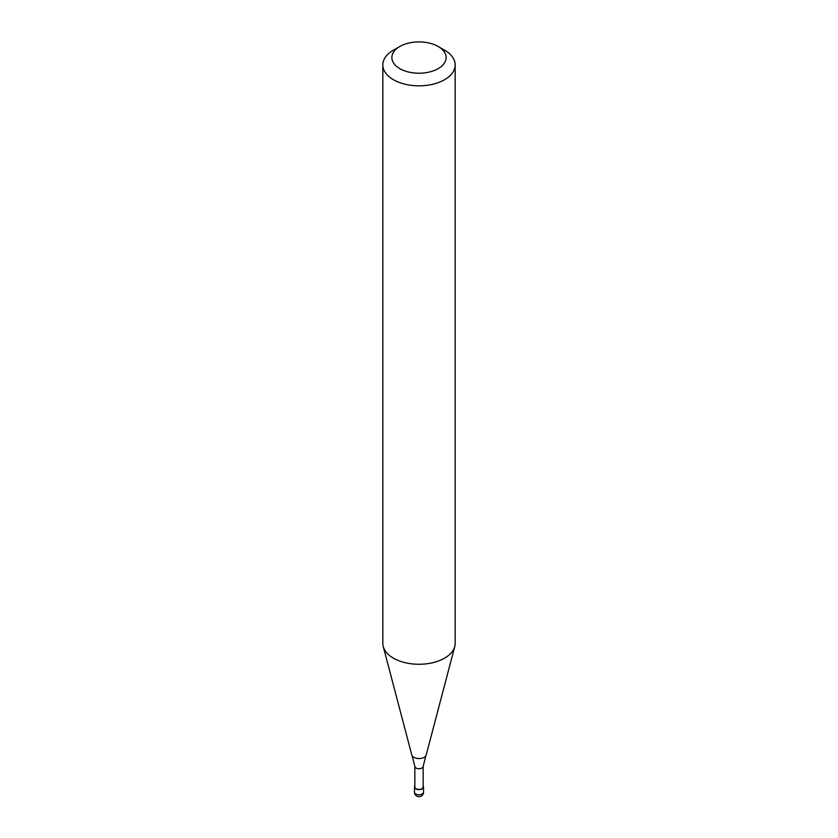 <?xml version="1.0" encoding="UTF-8"?>
<svg xmlns="http://www.w3.org/2000/svg" width="838" height="838" viewBox="0 0 838 838"><rect width="100%" height="100%" fill="white"/><g stroke="black" fill="none" stroke-linecap="round" stroke-linejoin="round"><path stroke-width="1.26" d="M423.159 785.992A4.525 2.608 180 0 1 423.525 787.018A4.525 2.608 180 0 1 422.195 788.862A4.525 2.608 180 0 1 417.272 789.427A4.525 2.608 180 0 1 414.475 787.018A4.525 2.608 180 0 1 414.841 785.992M438.18 46.488L444.58 50.175A36.17 20.887 180 0 1 455.17 64.945L455.17 643.385A36.17 20.887 180 0 1 454.762 646.517L426.207 754.965A7.291 4.211 180 0 1 425.914 755.656L423.159 766.341L423.159 787.018A4.159 2.399 180 0 1 421.943 788.715A4.159 2.399 180 0 1 417.408 789.239A4.159 2.399 180 0 1 414.841 787.018L414.841 766.341L412.087 755.656A7.291 4.211 180 0 1 411.793 754.965L383.238 646.517A36.17 20.887 180 0 1 382.83 643.385L382.83 64.945A36.17 20.887 180 0 1 393.42 50.175L399.82 46.488A27.13 15.66 180 0 1 438.18 46.488A27.13 15.66 180 0 1 438.18 68.632A27.13 15.66 180 0 1 399.82 68.632A27.13 15.66 180 0 1 399.82 46.488L393.42 50.175M425.914 755.656A7.291 4.211 180 0 1 424.154 757.311A7.291 4.211 180 0 1 413.846 757.311A7.291 4.211 180 0 1 412.087 755.656M454.762 646.517A36.17 20.887 180 0 1 444.58 658.144A36.17 20.887 180 0 1 407.718 663.225A36.17 20.887 180 0 1 383.238 646.517M455.17 64.945A36.17 20.887 180 0 1 444.58 79.715A36.17 20.887 180 0 1 405.163 84.24A36.17 20.887 180 0 1 382.83 64.945M423.525 792.182A4.525 2.608 180 0 1 422.195 794.026A4.525 2.608 180 0 1 415.805 794.026A4.525 2.608 180 0 1 414.475 792.182A4.525 4.525 0 0 0 416.737 796.1A4.525 4.525 0 0 0 423.525 792.182L423.525 787.018M423.159 766.341A4.159 2.399 180 0 1 421.943 768.037A4.159 2.399 180 0 1 416.057 768.037A4.159 2.399 180 0 1 414.841 766.341M414.475 787.018L414.475 792.182"/></g></svg>
